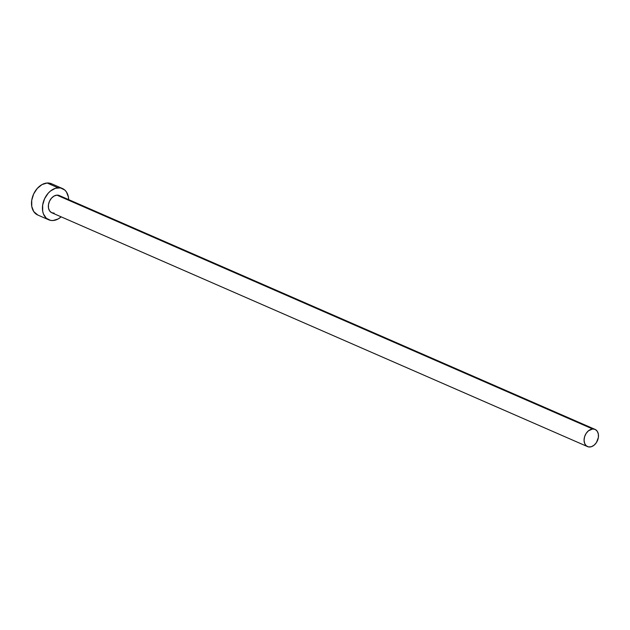 <?xml version="1.0" encoding="UTF-8"?>
<svg xmlns="http://www.w3.org/2000/svg" width="630" height="630" viewBox="0 0 630 630"><rect width="100%" height="100%" fill="white"/><g stroke="black" fill="none" stroke-linecap="round" stroke-linejoin="round"><path stroke-width="0.94" d="M595.043 429.377L59.314 195.544A9.395 6.725 113.6 0 0 56.92 195.143L592.641 428.983A9.395 6.725 -66.4 0 1 595.043 429.377A9.395 6.725 -66.4 0 1 598.012 439.102A9.395 6.725 -66.4 0 1 589.924 446.993A9.395 6.725 -66.4 0 1 587.522 446.599A9.395 6.725 -66.4 0 1 584.553 436.873A9.395 6.725 -66.4 0 1 592.641 428.983L60.63 196.387M62.386 188.496L51.455 183.724A17.081 12.222 113.6 0 0 47.1 183.007L58.031 187.779A17.081 12.222 -66.4 0 1 62.386 188.496A17.081 12.222 -66.4 0 1 68.67 199.623M68.678 200.072L68.41 197.048L66.418 191.937L64.772 190.032L60.496 187.913L55.471 188.268L50.455 191.04L48.195 193.213L44.596 198.718L42.667 205.057L42.698 211.255L43.462 214.003L46.337 218.271L50.613 220.39L53.078 220.524L58.196 218.933L61.157 216.846A17.081 12.222 -66.4 0 1 53.078 220.524A17.081 12.222 -66.4 0 1 48.723 219.807A17.081 12.222 -66.4 0 1 43.312 202.128A17.081 12.222 -66.4 0 1 58.031 187.779L47.1 183.007A17.081 12.222 113.6 0 0 32.382 197.355A17.081 12.222 113.6 0 0 37.792 215.035L48.723 219.807M54.196 213.161L51.581 212.664L49.581 210.869L48.486 208.057L48.471 204.648L49.526 201.167L51.51 198.135L54.101 196.024L56.92 195.143A9.395 6.725 113.6 0 0 48.825 203.041A9.395 6.725 113.6 0 0 51.794 212.759L587.522 446.599M51.841 183.905L47.1 183.007L41.982 184.598L37.264 188.441L33.666 193.945L31.736 200.285L31.768 206.482L33.76 211.593L37.824 215.05M592.641 428.983L588.475 430.778L586.144 433.401L584.593 436.716L584.065 440.236L584.632 443.402L586.215 445.756L588.562 446.922L591.326 446.725L594.09 445.205L596.421 442.583L598.374 437.496L598.35 434.086L597.256 431.266L595.255 429.479L592.641 428.983"/></g></svg>
